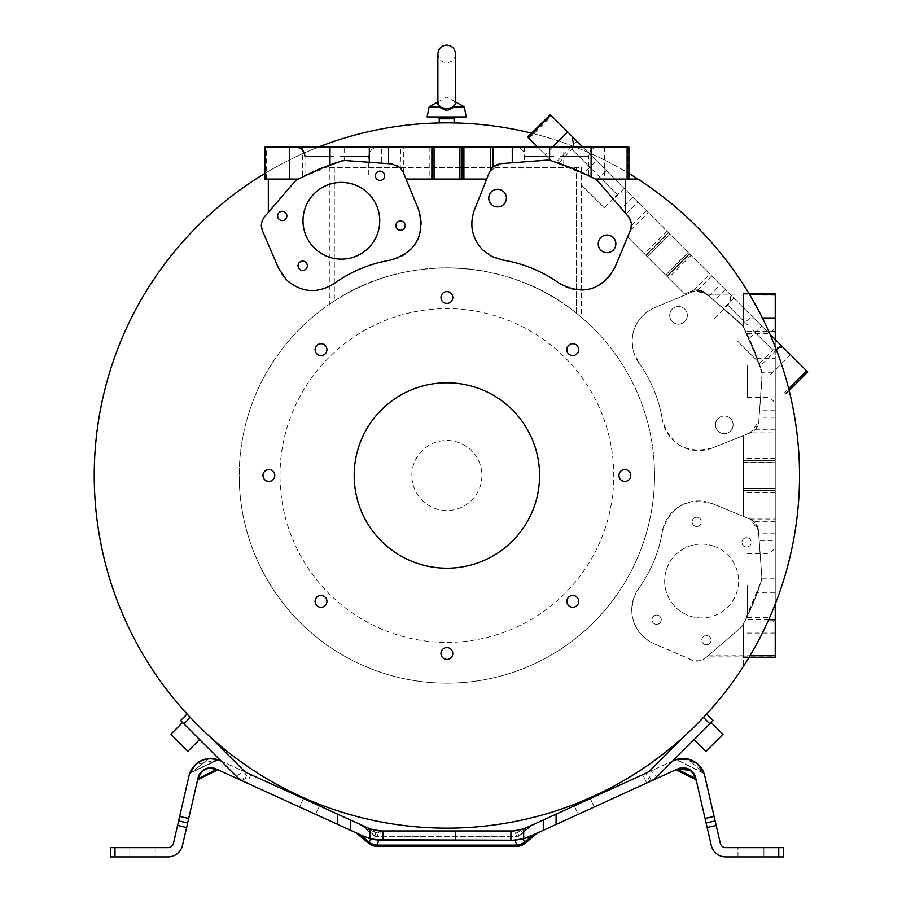 <?xml version="1.0" encoding="UTF-8"?>
<svg xmlns="http://www.w3.org/2000/svg" width="902" height="902" viewBox="0 0 902 902"><rect width="100%" height="100%" fill="white"/><g stroke="black" fill="none" stroke-linecap="round" stroke-linejoin="round"><path stroke-width="0.68" stroke-dasharray="4.51 3.38" d="M637.894 179.058A352.648 352.648 0 0 1 743.316 284.48A352.648 352.648 0 0 0 94.236 475.501A352.648 352.648 0 0 0 743.316 666.51A352.648 352.648 0 0 0 637.894 179.058L595.534 179.058A9.268 9.268 0 0 1 597.733 180.919L628.412 216.435A12.966 12.966 0 0 1 630.566 229.92L627.612 237L630.566 229.92A12.966 12.966 0 0 0 628.412 216.446L597.733 180.919A9.268 9.268 0 0 0 595.534 179.058L628.897 179.058L628.209 179.058L628.209 147.139L628.897 147.139M776.419 349.92L760.115 366.212L742.865 325.983A9.257 9.257 0 0 0 740.745 323.356L705.443 293.015A12.966 12.966 0 0 0 691.845 290.94L684.652 294.041L691.845 290.94A12.966 12.966 0 0 1 705.443 293.015L740.756 323.367A9.257 9.257 0 0 1 742.865 325.983A241.409 241.409 0 0 1 761.468 370.497A9.268 9.268 0 0 1 761.604 370.993L761.604 370.993A241.409 241.409 0 0 1 761.897 371.928L762.111 372.774L775.246 372.774L775.246 657.513M770.004 334.259L725.298 289.553L714.26 300.591L705.443 293.015L697.855 289.903L693.615 290.32A12.966 12.966 0 0 0 691.845 290.94L684.652 294.041L627.612 237L684.652 294.041L627.612 237L630.566 229.92A12.966 12.966 0 0 0 631.569 224.914L630.566 229.92L631.569 224.914A12.966 12.966 0 0 0 628.412 216.435L597.733 180.919A9.268 9.268 0 0 0 595.072 178.799L595.083 178.799A9.268 9.268 0 0 1 595.534 179.058L628.209 179.058M336.874 174.954L368.771 174.954L336.874 174.954M556.884 174.954L588.781 174.954L556.884 174.954M376.833 206.096A38.38 38.38 157.5 0 1 376.844 206.107A38.38 38.38 157.5 0 1 368.523 247.937A38.38 38.38 157.5 0 1 305.925 235.49A38.38 38.38 157.5 0 1 305.913 235.467L305.925 235.49M384.32 173.996L384.331 174.018A4.634 4.634 157.5 0 1 384.331 174.018A4.634 4.634 157.5 0 1 383.327 179.07A4.634 4.634 157.5 0 1 375.773 177.57A4.634 4.634 157.5 0 1 375.762 177.559M404.784 223.831L404.795 223.854A4.634 4.634 157.5 0 1 404.795 223.854A4.634 4.634 157.5 0 1 403.792 228.905A4.634 4.634 157.5 0 1 396.226 227.405A4.634 4.634 157.5 0 1 396.226 227.394L396.215 227.372M286.532 214.18L286.52 214.146A4.634 4.634 157.5 0 1 286.532 214.18A4.634 4.634 157.5 0 1 285.528 219.231A4.634 4.634 157.5 0 1 277.963 217.72A4.634 4.634 157.5 0 1 277.963 217.709L277.951 217.698M306.984 264.015L306.973 263.982A4.634 4.634 157.5 0 1 306.984 264.015A4.634 4.634 157.5 0 1 305.981 269.067A4.634 4.634 157.5 0 1 298.427 267.556A4.634 4.634 157.5 0 1 298.415 267.544L298.427 267.556M556.906 162.507L550.457 160.477A9.257 9.257 0 0 0 547.097 160.128L500.678 163.634L549.611 160.274M505.706 201.462A8.806 8.806 22.5 0 0 491.342 191.867A8.806 8.806 22.5 0 0 489.425 194.719M615.187 247.216A8.806 8.806 22.5 0 0 600.833 237.621A8.806 8.806 22.5 0 0 598.917 240.473M264.872 147.139L381.49 147.139L381.49 163.183L392.066 163.95L400.285 167.716L392.066 163.95L345.252 160.533A9.268 9.268 0 0 0 341.869 160.906L337.258 162.371M493.112 166.802L490.429 170.061A12.966 12.966 0 0 0 489.594 171.775L500.678 163.634A12.966 12.966 0 0 0 489.594 171.775L486.697 179.058L432.205 179.058L432.205 147.139L432.216 179.058L406.035 179.058L405.054 176.668M332.59 147.139L378.039 147.139L332.59 147.139M561.168 147.139L515.73 147.139L561.168 147.139M404.073 174.3L406.035 179.058L431.708 179.058L431.708 147.139L628.209 147.139M629.055 471.318A5.908 5.908 0 0 1 629.055 479.672A5.908 5.908 0 0 1 620.7 479.672A5.908 5.908 0 0 1 620.7 471.318A5.908 5.908 0 0 1 629.055 471.318M572.747 343.73A5.908 5.908 0 0 1 578.656 349.638A5.908 5.908 0 0 1 572.747 355.546A5.908 5.908 0 0 1 566.839 349.638A5.908 5.908 0 0 1 572.747 343.73M442.702 293.33A5.908 5.908 0 0 1 451.056 293.33A5.908 5.908 0 0 1 451.056 301.685A5.908 5.908 0 0 1 442.702 301.685A5.908 5.908 0 0 1 442.702 293.33M315.114 349.638A5.908 5.908 0 0 1 321.022 343.73A5.908 5.908 0 0 1 326.93 349.638A5.908 5.908 0 0 1 321.022 355.546A5.908 5.908 0 0 1 315.114 349.638M264.714 479.672A5.908 5.908 0 0 1 264.714 471.318A5.908 5.908 0 0 1 273.069 471.318A5.908 5.908 0 0 1 273.069 479.672A5.908 5.908 0 0 1 264.714 479.672M321.022 607.271A5.908 5.908 0 0 1 315.114 601.363A5.908 5.908 0 0 1 321.022 595.455A5.908 5.908 0 0 1 326.93 601.363A5.908 5.908 0 0 1 321.022 607.271M451.056 657.671A5.908 5.908 0 0 1 442.702 657.671A5.908 5.908 0 0 1 442.702 649.316A5.908 5.908 0 0 1 451.056 649.316A5.908 5.908 0 0 1 451.056 657.671M578.656 601.363A5.908 5.908 0 0 1 572.747 607.271A5.908 5.908 0 0 1 566.839 601.363A5.908 5.908 0 0 1 572.747 595.455A5.908 5.908 0 0 1 578.656 601.363M575.172 169.339L595.083 178.799A9.268 9.268 0 0 1 595.534 179.058M330.008 164.863L298.19 179.058L341.881 160.906A241.409 241.409 0 0 0 298.19 179.058L264.872 179.058L298.19 179.058A241.409 241.409 0 0 0 297.367 179.509A9.257 9.257 0 0 0 294.74 181.629L264.399 216.931A12.966 12.966 0 0 0 262.324 230.529L278.65 268.401A36.802 36.802 0 0 0 334.011 283.656A133.496 133.496 0 0 1 390.577 260.103A36.802 36.802 0 0 0 418.652 209.805L418.652 209.805M461.553 147.139L461.553 179.058L461.553 147.139L461.553 179.058L431.708 179.058M381.49 147.139L431.708 147.139M474.362 210.098A36.802 36.802 0 0 0 502.718 260.035A133.496 133.496 0 0 1 559.375 283.386A36.802 36.802 0 0 0 614.792 267.68L614.792 267.68M381.332 541.053A92.703 92.703 0 0 0 512.437 541.053A92.703 92.703 0 0 0 512.437 409.948A92.703 92.703 0 0 0 381.332 409.948A92.703 92.703 0 0 0 381.332 541.053M341.869 160.906L345.252 160.533L381.49 163.183M400.646 168.088L403.115 171.955A12.966 12.966 0 0 0 400.285 167.716L400.657 147.139M489.594 171.775L486.697 179.058L461.553 179.058M537.739 147.139L551.359 160.748L527.794 137.183L551.359 160.748L595.083 178.799A241.409 241.409 0 0 0 550.457 160.477L563.75 164.863L595.083 178.799L597.733 180.919L595.083 178.799A241.409 241.409 0 0 0 551.359 160.748A241.409 241.409 0 0 1 595.083 178.799L583.887 173.207L596.425 160.669L582.895 147.139M264.872 173.455A352.648 352.648 0 0 1 318.271 147.139M531.763 133.214A352.648 352.648 0 0 1 628.897 173.455M446.693 122.852L451.327 122.875M243.337 770.15L247.678 773.161L243.833 781.606L236.786 776.712L243.337 770.15L209.219 736.032A352.648 352.648 0 0 1 190.288 717.406L189.24 716.289M713.155 720.529L709.874 723.81L703.47 717.406A352.648 352.648 0 0 1 684.55 736.032A352.648 352.648 0 0 0 703.47 717.406L705.454 715.297M684.55 736.032L650.421 770.15L656.972 776.712L709.874 723.81M547.108 160.128L500.678 163.634M486.697 179.058L406.035 179.058L403.115 171.955M298.19 179.058L264.636 179.058L264.636 173.59M400.285 167.716A12.966 12.966 0 0 0 392.066 163.95L345.252 160.533M438.248 102.636L439.218 101.171L446.693 97.01L455.499 101.903L455.499 104.113L454.168 101.171L455.499 104.113L452.263 107.383L446.693 108.894L441.134 107.383L437.887 104.113L439.218 101.171L437.887 101.903M581.621 185.192L604.171 207.742L581.621 185.192M737.182 340.764L759.732 363.314L737.182 340.764M604.306 168.561L572.172 136.427L604.306 168.561M753.824 318.068L785.958 350.202L753.824 318.068M550.367 114.61L807.764 372.019M714.26 300.591L742.865 325.983L749.167 338.487L761.615 371.004M737.971 856.9L737.971 847.632L763.926 847.632L737.971 847.632L763.926 847.632L737.971 847.632L737.971 856.9L763.926 856.9L763.926 847.632L763.926 856.9L737.971 856.9M438.079 840.213L438.079 830.945L455.69 830.945L438.079 830.945L455.69 830.945L438.079 830.945L455.69 830.945L438.079 830.945L455.69 830.945L438.079 830.945L438.079 840.213L455.69 840.213L455.69 830.945L455.69 840.213L455.69 830.945L455.69 840.213L438.079 840.213L438.079 830.945L438.079 840.213L455.69 840.213L438.079 840.213L455.69 840.213L438.079 840.213L455.69 840.213L438.079 840.213L438.079 830.945L438.079 840.213M155.787 847.632L155.787 856.9L129.832 856.9L155.787 856.9L129.832 856.9L155.787 856.9L155.787 847.632L129.832 847.632L129.832 856.9L129.832 847.632L155.787 847.632M747.431 365.49L747.431 397.387L747.431 365.49M747.431 585.499L747.431 617.396L747.431 585.499M466.255 116.944L427.131 116.944M454.867 106.752L464.214 106.752M656.622 624.319A4.634 4.634 112.5 0 1 652.067 618.783A4.634 4.634 112.5 0 1 656.622 615.051A4.634 4.634 -67.5 0 0 654.818 623.958A4.634 4.634 -67.5 0 0 661.143 620.576A4.634 4.634 -67.5 0 0 656.588 615.04A4.634 4.634 112.5 0 1 661.166 620.587A4.634 4.634 112.5 0 1 656.622 624.319M706.458 644.783A4.634 4.634 112.5 0 1 701.903 639.236A4.634 4.634 112.5 0 1 706.458 635.515A4.634 4.634 -67.5 0 0 704.654 644.423A4.634 4.634 -67.5 0 0 710.968 641.04A4.634 4.634 -67.5 0 0 706.424 635.504A4.634 4.634 112.5 0 1 711.001 641.051A4.634 4.634 112.5 0 1 706.458 644.783M746.608 546.973A4.634 4.634 112.5 0 1 742.064 541.437A4.634 4.634 112.5 0 1 748.389 538.054A4.634 4.634 112.5 0 1 746.608 546.973M746.585 537.693A4.634 4.634 -67.5 0 0 744.815 546.612A4.634 4.634 -67.5 0 0 751.129 543.23A4.634 4.634 -67.5 0 0 746.585 537.693M696.772 526.509A4.634 4.634 112.5 0 1 692.229 520.973A4.634 4.634 112.5 0 1 698.554 517.601A4.634 4.634 112.5 0 1 696.772 526.509M696.75 517.229A4.634 4.634 -67.5 0 0 694.98 526.148A4.634 4.634 -67.5 0 0 701.294 522.777A4.634 4.634 -67.5 0 0 696.75 517.229M701.609 617.949A36.937 36.937 112.5 0 1 665.383 573.807A36.937 36.937 112.5 0 1 701.609 544.075A36.937 36.937 -67.5 0 0 687.448 615.13A36.937 36.937 -67.5 0 0 737.825 588.205A36.937 36.937 -67.5 0 0 715.726 546.871A36.937 36.937 112.5 0 1 701.609 617.949M724.283 416.002A8.806 8.806 67.5 0 1 727.655 432.949A8.806 8.806 67.5 0 1 724.283 433.625A8.806 8.806 -112.5 0 0 732.931 423.094A8.806 8.806 -112.5 0 0 720.923 416.668A8.806 8.806 67.5 0 1 724.283 416.002M678.529 306.522A8.806 8.806 67.5 0 1 681.901 323.457A8.806 8.806 67.5 0 1 678.529 324.134A8.806 8.806 -112.5 0 0 687.177 313.603A8.806 8.806 -112.5 0 0 675.17 307.187A8.806 8.806 67.5 0 1 678.529 306.522M775.246 370.384L775.246 324.337L775.246 370.384M775.246 590.393L775.246 544.346L775.246 590.393M329.32 304.324L334.292 301.009L334.292 167.716L576.491 167.716L334.292 167.716L334.315 300.997C406.396 252.864 509.269 257.814 576.513 313.276L581.486 317.369L581.486 167.716L576.513 167.716L576.513 313.276C509.596 258.073 406.791 252.65 334.315 300.997L329.32 304.324L329.32 167.716L334.292 167.716L329.32 167.716M280.015 475.501A166.87 166.87 0 0 1 446.885 308.631A166.87 166.87 0 0 1 613.755 475.501A166.87 166.87 0 0 1 446.885 642.371A166.87 166.87 0 0 1 280.015 475.501M654.536 475.501A207.663 207.663 0 0 0 446.885 267.838A207.663 207.663 0 0 0 239.222 475.501A207.663 207.663 0 0 1 446.885 267.838A207.663 207.663 0 0 1 654.536 475.501A207.663 207.663 0 0 1 446.885 683.152A207.663 207.663 0 0 1 239.222 475.501A207.663 207.663 0 0 0 446.885 683.152A207.663 207.663 0 0 0 654.536 475.501M594.181 807.008L590.336 798.574L574.303 805.869L590.336 798.574L574.303 805.869L590.336 798.574L594.181 807.008L578.148 814.314L574.303 805.869L578.148 814.314L594.181 807.008M702.669 731.026L711.182 722.502L702.669 731.026M711.182 722.502L722.987 734.296L705.939 751.343M303.422 798.574L299.577 807.008L315.61 814.314L299.577 807.008L315.61 814.314L299.577 807.008L303.422 798.574L319.455 805.869L315.61 814.314L319.455 805.869L303.422 798.574M187.819 751.343L170.771 734.296L179.295 742.82L170.771 734.296L182.576 722.502L191.1 731.026L182.576 722.502M757.511 592.377L743.316 624.184L743.316 666.51L743.316 624.184L761.468 580.505A241.409 241.409 0 0 1 743.316 624.184L743.316 657.513L743.316 624.184A241.409 241.409 0 0 1 742.876 625.018L753.283 603.224L761.468 580.505L757.511 592.377L775.246 592.366M775.246 410.106L759.619 410.106L758.751 421.708L755.572 429.273L752.291 431.968A12.966 12.966 0 0 1 750.599 432.78L712.276 448.012L750.599 432.78L743.316 435.677L743.316 516.35L750.419 519.259L712.569 503.722C686.907 497.137 670.141 506.507 662.271 531.797C658.787 552.475 650.94 571.327 638.729 588.375L633.531 598.601L631.75 609.932C632.471 625.605 639.879 636.868 653.984 643.735A36.802 36.802 0 0 1 638.729 588.375A133.496 133.496 0 0 0 662.271 531.797A36.802 36.802 0 0 1 712.569 503.722L743.316 516.35L743.316 435.677L754.14 430.671L757.353 426.657L758.751 421.708A12.966 12.966 0 0 1 750.599 432.78L758.751 421.708L762.28 374.567L755.143 352.355L743.575 327.302L759.879 365.468L761.897 371.928A9.257 9.257 0 0 1 762.258 375.288L761.897 371.928L757.511 358.635L775.246 358.635L775.246 339.49M775.246 293.488L775.246 372.774M638.988 363.01A36.802 36.802 0 0 1 632.088 341.542L633.858 352.817L638.988 363.01C651.143 380.092 658.934 398.977 662.339 419.655A133.496 133.496 0 0 0 638.988 363.01M581.486 317.369L576.491 313.253L576.491 167.716L581.486 167.716M656.972 776.712L649.925 781.606L646.08 773.161L650.421 770.15M236.786 776.712L180.603 720.529L187.131 714.012M775.246 295.247L707.033 294.92L743.316 295.236L743.316 293.488L743.316 326.851L743.316 295.247L743.316 326.851L757.511 358.635M743.316 294.92L743.316 326.828A241.409 241.409 0 0 0 742.865 325.983L742.414 325.239L751.704 315.948M707.033 294.92L705.984 294.007A12.966 12.966 0 0 0 692.454 291.808L654.705 307.593L694.405 291.177L700.504 291.177L705.984 294.007M632.088 341.542A36.802 36.802 0 0 1 654.705 307.593L654.705 307.593C640.375 314.392 632.843 325.701 632.088 341.542M712.276 448.012A36.802 36.802 0 0 1 662.339 419.655C670.039 444.855 686.681 454.315 712.276 448.012M691.857 660.061L653.984 643.735L693.807 660.726L699.963 660.771L705.443 657.986A12.966 12.966 0 0 1 691.857 660.061M707.664 656.081L740.756 627.634L742.876 625.007A9.257 9.257 0 0 1 740.756 627.634L705.443 657.986L707.664 656.081L743.316 656.081M743.316 294.165L749.337 294.165M748.931 293.488L743.316 293.488M743.575 327.302L741.455 324.652A9.268 9.268 0 0 1 743.316 326.851M707.405 295.236L705.939 293.962M743.316 656.836L775.246 656.836M748.931 657.513L743.316 657.513M708.036 655.765L749.99 655.743M775.246 604.114L775.246 358.635M743.316 435.677L743.316 516.35L743.316 435.677M743.316 460.821L775.246 460.821M750.419 519.259L743.316 516.35L750.419 519.259A12.966 12.966 0 0 1 758.424 530.32L754.298 521.739L750.419 519.259L758.424 530.32L761.852 577.133A9.268 9.268 0 0 1 761.468 580.505L761.852 577.133L761.468 580.505L761.852 577.133L758.311 529.294L756 523.656L750.419 519.259M775.246 521.728L754.298 521.739M759.202 540.884L761.852 577.133L758.424 530.32L759.202 540.884L775.246 540.884M191.1 731.026L199.613 739.539L191.1 731.026M243.833 781.606L247.058 783.071L250.903 774.638L246.269 772.518L242.446 780.906M217.111 770.173L218.69 770.139L216.097 768.966L217.269 769.496L215.758 769.677L214.586 769.147C206.784 767.14 201.631 769.677 199.139 776.757C202.285 769.361 207.437 766.813 214.586 769.147A1.849 1.59 -65.5 0 1 216.097 768.966L217.269 769.496L214.586 769.147L215.758 769.677L198.846 778.009L215.758 769.677L198.846 778.009L199.139 776.757C202.285 769.361 207.437 766.813 214.586 769.147A1.849 1.59 -65.5 0 1 216.097 768.966L350.483 830.201L350.483 820.019L372.887 829.874L368.963 828.442L370.327 829.017L368.963 828.442L370.045 828.904L370.045 838.713L350.483 830.201M378.795 840.179L370.632 839.04L360.597 834.948C354.858 832.196 354.858 832.196 360.597 834.948L365.276 837.079L361.375 835.173M221.148 761.074L246.269 772.518M247.678 773.161L250.903 774.638M361.431 825.003L360.642 824.642M364.295 826.311C358.331 823.594 358.331 823.594 364.295 826.311L365.998 828.51A10.193 5.062 114.5 0 0 364.295 826.311M200.075 773.341L201.417 771.717L198.068 777.851L182.475 845.399A14.838 14.838 0 0 1 168.02 856.9L110.36 856.9L110.36 847.632L168.02 847.632A5.559 5.559 0 0 0 173.443 843.314L189.037 775.765A22.246 22.246 0 0 1 219.941 760.521L350.483 820.019M651.323 780.906L647.489 772.518L642.855 774.638L646.7 783.071L649.925 781.606L646.7 783.071L642.855 774.638M647.489 772.518L672.61 761.074M783.398 847.632L725.738 847.632A5.559 5.559 0 0 1 720.315 843.314L704.721 775.765A22.246 22.246 0 0 0 673.817 760.521L543.275 820.019L543.275 830.201L526.599 837.732M513.317 840.213L523.712 838.713L523.712 828.904L513.261 830.945L520.882 829.885L543.275 820.019M543.275 830.201L677.605 768.989M692.95 772.383L691.033 770.545L692.95 772.383L695.668 777.761L695.972 779.102L694.912 778.009L695.307 779.373L694.63 776.757C692.127 769.677 686.974 767.14 679.172 769.147L678 769.677L679.172 769.147A1.849 1.59 65.5 0 0 677.661 768.966L679.882 768.188L677.661 768.966A1.849 1.59 65.5 0 1 679.172 769.147C686.974 767.14 692.127 769.677 694.63 776.757C691.473 769.361 686.321 766.813 679.172 769.147L678 769.677L676.489 769.496L678 769.677L676.489 769.496L677.661 768.966A12.978 12.978 0 0 1 695.69 777.851L711.283 845.399A14.838 14.838 0 0 0 725.738 856.9L783.398 856.9M743.316 490.169L775.246 490.158M678.529 324.134A8.806 8.806 67.5 0 1 675.158 307.187A8.806 8.806 -112.5 0 0 678.541 324.134M724.283 433.625A8.806 8.806 67.5 0 1 720.912 416.679A8.806 8.806 -112.5 0 0 724.295 433.614M701.609 544.075A36.937 36.937 112.5 0 1 715.748 546.883A36.937 36.937 -67.5 0 0 701.587 544.064M200.887 772.304L202.736 770.533L198.068 777.851A12.978 12.978 0 0 1 216.097 768.966L213.819 768.166L216.097 768.966A1.849 1.59 -65.5 0 0 214.586 769.147M214.856 768.47L213.763 768.154M202.781 770.5L203.875 769.744M206.107 768.639L203.953 769.688M210.369 767.794L209.715 767.827M202.871 770.432L210.2 767.805L202.871 770.432L199.432 774.356M218.385 770.004L215.758 769.677M200.898 772.281L198.068 777.851A1.849 1.59 13 0 1 199.139 776.757L197.786 779.102A1.849 1.59 -167 0 1 198.846 778.009L197.786 779.102M360.45 834.745L370.339 838.792L374.905 839.785M517.59 839.965L380.497 840.213L513.261 840.213L380.497 840.213L370.045 838.713M194.246 765.821L189.657 773.589C195.159 761.029 204.551 756.395 217.833 759.687L190.672 772.676L216.503 759.946C210.053 754.929 190.796 764.344 190.672 772.676L190.672 772.676C190.469 764.501 210.132 754.974 216.503 759.946L216.503 759.946C210.053 754.929 190.796 764.344 190.672 772.676C190.469 764.501 210.132 754.974 216.503 759.946L195.227 764.806M189.465 774.209L208.926 758.593L189.499 774.085M380.497 830.945L513.261 830.945L513.261 831.903L515.008 831.858L514.546 830.911L513.261 830.945L513.261 831.903L380.497 831.903L378.75 831.858L380.497 831.903L380.497 830.945L370.045 828.904M370.677 830.641L368.963 828.442L370.677 830.641L376.033 832.614L372.887 829.885L376.033 832.614L365.998 828.51C360.901 824.834 360.901 824.834 365.998 828.51C360.901 824.834 360.901 824.834 365.998 828.51L370.677 830.641M687.38 758.954L680.322 758.695L675.925 759.687C689.229 756.485 698.622 761.119 704.101 773.589L677.267 759.946L703.086 772.676C703.143 764.49 683.693 754.906 677.267 759.946L677.267 759.946C683.716 754.918 703.165 764.513 703.086 772.676L703.086 772.676C703.143 764.49 683.693 754.906 677.267 759.946C683.716 754.918 703.165 764.513 703.086 772.676L687.899 759.056M683.017 758.526L684.911 758.605M686.163 758.74L690.436 759.788M691.293 760.115L697.257 763.656M682.239 758.537L697.302 763.69L701.147 767.839L699.264 765.539M523.712 838.713L533.319 834.745M523.712 828.904L514.546 830.911L520.882 829.874L517.725 832.614L523.081 830.641L524.795 828.442L523.431 829.017L524.795 828.442L523.081 830.641L517.725 832.614L520.882 829.885M527.76 828.51A10.193 5.062 -114.5 0 1 529.474 826.311A10.193 5.062 -114.5 0 0 527.76 828.51C532.428 825.15 532.428 825.15 527.76 828.51C532.428 825.15 532.428 825.15 527.76 828.51L523.081 830.641L527.76 828.51L518.932 835.917L517.725 832.614L518.932 835.917L527.76 828.51M533.274 834.767L533.161 834.948C538.911 832.196 538.911 832.196 533.161 834.948L528.482 837.079M680.672 768.008L684.043 767.827L690.887 770.432L694.326 774.356L695.69 777.851A1.849 1.59 -13 0 0 694.63 776.757A1.849 1.59 -13 0 1 695.69 777.851L695.679 777.828M683.603 767.805L686.377 768.233L683.603 767.805M677.752 768.921L679.939 768.166M775.246 429.273L755.572 429.273M759.619 410.106L762.111 372.774M429.172 106.752L441.134 107.383M446.693 108.894L446.693 110.799L438.462 106.752M525.111 843.28L524.333 842.344A12.978 11.625 -20 0 1 516.778 845.106L376.991 845.106A12.978 11.625 20 0 1 369.425 842.344L370.632 839.04L369.741 838.623M360.597 834.948L369.425 842.344L368.647 843.28M379.223 830.911L378.75 831.858L376.033 832.614L378.75 831.858L376.991 836.695L516.778 836.695L515.008 831.858L516.778 836.695L376.991 836.695A3.709 3.326 -160 0 1 374.826 835.917A3.709 3.326 -160 0 0 376.991 836.695L379.223 830.911L372.887 829.885M380.497 831.903L515.008 831.858L517.725 832.614L515.008 831.858L514.546 830.911M695.972 779.102L695.69 777.851A1.849 1.59 -13 0 0 694.63 776.757L694.912 778.009A1.849 1.59 167 0 1 695.972 779.102L678 769.677M533.161 834.948L524.333 842.344L523.126 839.04L513.261 840.303L380.497 840.303M411.853 475.501A35.031 35.031 0 0 1 446.885 440.469A35.031 35.031 0 0 1 481.916 475.501A35.031 35.031 0 0 1 446.885 510.532A35.031 35.031 0 0 1 411.853 475.501M455.69 840.213L455.69 830.945L455.69 840.213M516.778 836.695A3.709 3.326 160 0 0 518.932 835.917A3.709 3.326 160 0 1 516.778 836.695L516.778 836.695M527.625 137.014L531.492 133.146M646.114 255.514L668.698 232.941M725.298 289.553L596.425 160.669M628.412 216.435L597.733 180.919L628.412 216.435L631.569 224.914L628.412 216.446M784.717 394.106L807.29 371.534M789.16 390.622L785.191 394.591M760.115 366.212L761.468 370.497M583.887 173.207L551.359 160.748L527.794 137.183M689.669 253.913L667.097 276.486L684.652 294.041L691.845 290.94L705.443 293.015L742.414 325.239M630.566 229.92L627.612 237L645.764 255.165L668.337 232.581M667.097 276.486L645.764 255.165M689.444 253.688L666.871 276.26L689.444 253.688M646.373 210.628L631.558 225.432M340.201 156.407L368.771 156.407L340.201 156.407M333.56 156.407L304.989 156.407L333.56 156.407M553.569 156.407L524.998 156.407L553.569 156.407M560.198 156.407L588.781 156.407L560.198 156.407M604.441 147.139L604.441 179.058M266.631 179.058L266.631 147.139M302.666 147.139L302.666 176.724M344.158 160.511L344.158 147.139M403.352 172.53L403.352 147.139M461.88 147.139L461.88 179.058M459.704 147.139L459.704 179.058M433.862 179.058L433.862 147.139M432.013 147.139L432.013 179.058M429.859 147.139L429.859 179.058M505.165 163.296L505.154 147.139M524.457 147.139L524.457 161.83M563.75 164.863L563.75 147.139M597.079 174.424L617.272 194.629L597.079 174.424M752.64 329.997L772.845 350.202L752.64 329.997M594.722 172.079L572.172 149.529L594.722 172.079M747.95 325.306L727.745 305.101L747.95 325.306M596.966 180.129L606.426 170.67M749.167 338.487L761.705 325.949M765.967 369.29L765.967 397.387L765.967 369.29M765.967 589.299L765.967 617.396L765.967 589.299M765.967 365.49L765.967 333.605L765.967 365.49M765.967 585.499L765.967 553.614L765.967 585.499M439.274 118.805L454.112 118.805M183.884 723.81L190.288 717.406M762.37 317.944L743.316 317.944M775.246 331.282L745.65 331.282M775.246 633.057L743.316 633.057M768.696 619.719L745.65 619.719M775.246 397.917L760.544 397.917M775.246 460.505L743.316 460.505M775.246 417.22L759.089 417.22M749.844 519.033L775.246 519.033M775.246 492.526L743.316 492.526M743.316 490.665L775.246 490.665M775.246 490.372L743.316 490.372M743.316 488.512L775.246 488.512M775.246 462.681L743.316 462.681M761.863 578.227L775.246 578.227M775.246 553.073L760.093 553.073M337.686 814.179L337.686 824.372M114.994 856.9L114.994 847.632M556.083 824.372L556.083 814.179M778.764 847.632L778.764 856.9M752.291 431.968L775.246 431.968M775.246 458.475L743.316 458.475M743.316 460.324L775.246 460.324M775.246 460.629L743.316 460.629M743.316 462.478L775.246 462.478M775.246 488.32L743.316 488.32M775.246 490.496L743.316 490.496M775.246 533.77L758.683 533.781M199.139 776.757A1.849 1.59 13 0 0 198.068 777.851A1.849 1.59 13 0 1 199.139 776.757L198.846 778.009M382.843 840.213L382.843 830.945M374.826 835.917L376.033 832.614L374.826 835.917L365.998 828.51L374.826 835.917M510.915 830.945L510.915 840.213M516.778 846.324L514.974 840.179M694.912 778.009L694.63 776.757M378.75 840.258L376.991 846.324M693.615 290.32L709.851 274.095M691.101 255.345L668.529 277.917M667.221 276.61L689.793 254.037M689.579 253.823L667.006 276.395M665.699 275.087L688.271 252.515M670.006 234.249L647.422 256.822M668.461 232.705L645.888 255.277M626.146 213.808L637.861 202.104M711.757 276.001L697.855 289.903M790.479 354.723L767.906 377.295M783.951 393.34L788.664 388.627M552.419 147.139L545.079 154.479M529.034 138.434L551.618 115.862M577.088 141.332L556.162 162.259M624.207 188.462L613.495 199.173M733.924 298.167L723.528 308.563M632.832 197.076L621.489 208.418M630.329 230.484L648.29 212.534M667.029 231.273L644.456 253.845M668.551 232.795L645.979 255.367M647.286 256.687L669.859 234.103M688.136 252.38L665.563 274.952M708.848 295.946L720.27 284.525M368.771 174.954L368.771 156.407C369.313 150.781 372.413 147.691 378.039 147.139M304.989 174.954L304.989 156.407M524.998 174.954L524.998 156.407C524.445 150.781 521.356 147.691 515.73 147.139M588.781 174.954L588.781 156.407C589.322 150.781 592.411 147.691 598.049 147.139M455.499 53.906C454.98 59.261 452.049 62.193 446.693 62.712C441.349 62.193 438.406 59.261 437.887 53.906L437.887 104.113M604.171 207.742L617.272 194.629C621.647 191.044 626.022 191.044 630.385 194.629M759.732 363.314L772.845 350.202C777.22 346.605 781.583 346.605 785.958 350.202M714.632 318.214L727.745 305.101C731.342 300.727 731.342 296.363 727.745 291.989M747.431 397.387L765.967 397.387C771.605 397.94 774.694 401.029 775.246 406.655M747.431 617.396L765.967 617.396C771.605 617.938 774.694 621.027 775.246 626.664M218.825 770.207L217.269 769.496M359.864 824.293L374.601 836.177A3.709 3.709 0 0 0 376.991 837.045L516.778 837.045A3.709 3.709 0 0 0 519.157 836.177L531.582 825.747L536.228 823.549M363.619 826.006L361.15 824.879M359.853 824.281L357.53 823.549M530.139 826.006L532.608 824.879M532.687 824.845L533.68 824.394M533.905 824.293L529.474 826.311M747.431 553.614L765.967 553.614C771.605 553.061 774.694 549.972 775.246 544.346M747.431 333.605L765.967 333.605C771.605 333.052 774.694 329.963 775.246 324.337M213.086 768.008L211.079 767.794M209.546 767.85L207.753 768.132M206.998 768.335L206.197 768.605M199.038 775.1L198.372 776.78M198.068 777.851L198.248 777.174L198.068 777.851C202.364 768.278 204.653 769.53 207.697 768.143C208.294 767.433 211.091 767.703 216.097 768.966L213.154 768.019M217.066 770.195L198.417 779.384M365.118 836.876L367.159 837.732M205.881 759.056L203.446 759.743L205.881 759.056M202.499 760.093L199.41 761.615L202.499 760.093M198.654 762.077L196.501 763.656L198.654 762.077M217.461 759.563L214.022 758.774M205.836 759.067L202.691 760.025M202.443 760.115L199.353 761.649M198.598 762.111L194.945 765.076M193.919 766.181L192.724 767.692M191.754 769.135L191.359 769.812M190.232 772.089L189.927 772.856M218.34 759.867L190.469 772.969L217.833 759.687C206.896 755.526 192.972 762.461 189.668 773.578M212.68 758.605L208.926 758.593M704.101 773.578L698.881 765.144M702.218 769.485L701.846 768.876L702.218 769.485M698.565 764.828L695.16 762.111L698.565 764.828M690.131 759.687L687.922 759.067L690.131 759.687M680.954 758.616L679.634 758.785M677.503 759.225L676.049 759.653M704.259 774.085L703.312 772.98L704.259 774.085M675.429 759.867L676.883 759.946L675.429 759.867M684.02 758.548L675.981 759.676M523.419 838.792L524.006 838.623M684.212 767.85L686.016 768.132L684.212 767.85M686.76 768.335L687.572 768.605L686.76 768.335M695.307 779.373L676.692 770.195M683.389 767.794L684.043 767.827M690.887 770.432L693.683 773.352M695.532 777.253L695.69 777.851M703.289 772.969L676.895 759.958L703.289 772.969M689.432 253.676L666.86 276.249M559.071 162.642L573.909 147.139"/><path stroke-width="1.35" d="M503.801 204.314A8.806 8.806 -157.5 0 1 489.436 194.719A8.806 8.806 -157.5 0 1 502.459 190.762A8.806 8.806 -157.5 0 1 503.801 204.314M598.917 240.462L598.917 240.473A8.806 8.806 22.5 0 0 613.281 250.068A8.806 8.806 -157.5 0 1 598.917 240.462A8.806 8.806 -157.5 0 1 611.951 236.516A8.806 8.806 -157.5 0 1 613.281 250.068A8.806 8.806 22.5 0 0 615.187 247.216L615.198 247.204M305.913 235.456A38.38 38.38 -22.5 0 0 368.501 247.903A38.38 38.38 -22.5 0 0 376.822 206.073A38.38 38.38 -22.5 0 0 314.234 193.626A38.38 38.38 -22.5 0 0 305.913 235.456A38.38 38.38 157.5 0 1 314.246 193.659A38.38 38.38 157.5 0 1 376.833 206.096M375.762 177.559A4.634 4.634 157.5 0 1 376.777 172.519A4.634 4.634 157.5 0 1 384.331 174.007M396.226 227.394A4.634 4.634 157.5 0 1 397.23 222.354A4.634 4.634 157.5 0 1 404.784 223.843M277.963 217.709A4.634 4.634 157.5 0 1 278.966 212.669A4.634 4.634 157.5 0 1 286.52 214.169A4.634 4.634 -22.5 0 0 278.955 212.646A4.634 4.634 -22.5 0 0 277.951 217.698A4.634 4.634 -22.5 0 0 285.517 219.197A4.634 4.634 -22.5 0 0 286.52 214.146M298.415 267.544A4.634 4.634 157.5 0 1 299.43 262.505A4.634 4.634 157.5 0 1 306.984 264.004A4.634 4.634 -22.5 0 0 299.419 262.482A4.634 4.634 -22.5 0 0 298.415 267.533A4.634 4.634 -22.5 0 0 305.97 269.033A4.634 4.634 -22.5 0 0 306.973 263.982M550.457 160.477L573.221 168.527L595.072 178.799L597.733 180.919L629.63 218.092L631.411 222.873L630.926 228.961L614.792 267.68C601.296 290.478 582.827 295.709 559.375 283.386C542.294 271.231 523.408 263.452 502.718 260.035L491.815 256.472L482.536 249.719C471.971 238.139 469.243 224.925 474.362 210.098L489.594 171.775L493.157 166.757L499.64 163.747L547.097 160.128L550.457 160.477L549.611 160.274L549.611 147.139L264.872 147.139L264.872 179.058M489.425 194.719L489.436 194.719A8.806 8.806 22.5 0 0 503.79 204.326A8.806 8.806 22.5 0 0 505.706 201.462L505.706 201.45M547.108 160.128L549.611 160.274M345.252 160.533L341.881 160.906L345.252 160.533L392.066 163.95L400.285 167.716L403.115 171.955L400.285 167.716M376.765 172.485A4.634 4.634 -22.5 0 0 375.762 177.547A4.634 4.634 -22.5 0 0 383.316 179.047A4.634 4.634 -22.5 0 0 384.32 173.996A4.634 4.634 -22.5 0 0 376.765 172.485M397.218 222.32A4.634 4.634 -22.5 0 0 396.215 227.372A4.634 4.634 -22.5 0 0 403.78 228.882A4.634 4.634 -22.5 0 0 404.784 223.831A4.634 4.634 -22.5 0 0 397.218 222.32M500.678 163.634L493.112 166.802L493.112 147.139M490.429 170.061L490.417 147.139M405.054 176.668L404.073 174.3M432.205 179.058L432.205 147.139M489.594 171.775L474.362 210.098M512.437 409.948A92.703 92.703 0 0 1 512.437 541.053A92.703 92.703 0 0 1 381.332 541.053A92.703 92.703 0 0 1 381.332 409.948A92.703 92.703 0 0 1 512.437 409.948M575.172 169.339L556.906 162.507M628.897 179.058L628.897 147.139L549.611 147.139M337.258 162.371L330.008 164.863L330.019 147.139M403.115 171.955L418.652 209.805C425.237 235.478 415.878 252.244 390.577 260.103C369.91 263.587 351.047 271.434 334.011 283.656C317.222 293.951 301.358 292.676 286.419 279.857L278.65 268.401L262.324 230.529L261.264 225.489L262.234 220.449L264.399 216.931L294.74 181.629L297.367 179.509L319.15 169.091L341.869 160.906M418.652 209.805L406.035 179.058L486.697 179.058M614.792 267.68L630.566 229.92M625.436 212.985L625.436 179.058L595.534 179.058M620.7 479.672A5.908 5.908 0 0 0 629.055 479.672A5.908 5.908 0 0 0 629.055 471.318A5.908 5.908 0 0 0 620.7 471.318A5.908 5.908 0 0 0 620.7 479.672M572.747 355.546A5.908 5.908 0 0 0 578.656 349.638A5.908 5.908 0 0 0 572.747 343.73A5.908 5.908 0 0 0 566.839 349.638A5.908 5.908 0 0 0 572.747 355.546M451.056 301.685A5.908 5.908 0 0 0 451.056 293.33A5.908 5.908 0 0 0 442.702 293.33A5.908 5.908 0 0 0 442.702 301.685A5.908 5.908 0 0 0 451.056 301.685M326.93 349.638A5.908 5.908 0 0 0 321.022 343.73A5.908 5.908 0 0 0 315.114 349.638A5.908 5.908 0 0 0 321.022 355.546A5.908 5.908 0 0 0 326.93 349.638M273.069 471.318A5.908 5.908 0 0 0 264.714 471.318A5.908 5.908 0 0 0 264.714 479.672A5.908 5.908 0 0 0 273.069 479.672A5.908 5.908 0 0 0 273.069 471.318M321.022 595.455A5.908 5.908 0 0 0 315.114 601.363A5.908 5.908 0 0 0 321.022 607.271A5.908 5.908 0 0 0 326.93 601.363A5.908 5.908 0 0 0 321.022 595.455M442.702 649.316A5.908 5.908 0 0 0 442.702 657.671A5.908 5.908 0 0 0 451.056 657.671A5.908 5.908 0 0 0 451.056 649.316A5.908 5.908 0 0 0 442.702 649.316M566.839 601.363A5.908 5.908 0 0 0 572.747 607.271A5.908 5.908 0 0 0 578.656 601.363A5.908 5.908 0 0 0 572.747 595.455A5.908 5.908 0 0 0 566.839 601.363M625.3 212.838L625.3 179.058M265.549 179.058L265.549 147.139M268.458 212.207L268.334 179.058L268.334 212.353M298.19 179.058L268.458 179.058M268.334 179.058L264.636 179.058L264.636 173.59A352.648 352.648 0 0 0 456.108 828.025A352.648 352.648 0 0 0 637.894 179.058L625.436 179.058M318.271 147.139A352.648 352.648 0 0 1 531.492 133.146A352.648 352.648 0 0 1 531.763 133.214M628.897 173.455A352.648 352.648 0 0 1 637.894 179.058M451.327 122.875L454.112 122.92M446.693 122.852C456.265 122.931 456.265 122.931 446.693 122.852C437.132 122.943 437.132 122.943 446.693 122.852C437.132 122.943 437.132 122.943 446.693 122.852M189.24 716.289L190.288 717.406A352.648 352.648 0 0 0 209.219 736.032L243.337 770.15A14.838 14.838 0 0 0 247.678 773.161L337.686 814.179L337.686 824.372L243.833 781.606A24.106 24.106 0 0 1 236.786 776.712L183.884 723.81L190.288 717.406M705.454 715.297L703.47 717.406L709.874 723.81L713.155 720.529L706.638 714.012L713.155 720.529M537.739 147.139L527.625 137.014L531.492 133.146M437.887 101.903L429.172 106.752L441.134 107.383L437.887 104.113L438.248 102.636M441.134 107.383L446.693 108.894L452.263 107.383L455.499 104.113L455.499 53.906C454.98 48.561 452.049 45.619 446.693 45.1C441.349 45.619 438.406 48.561 437.887 53.906L437.887 104.113M438.462 106.752L446.693 110.799L454.924 106.752L446.693 110.799L446.693 108.894M429.172 106.752L427.131 116.944L466.255 116.944L464.214 106.752L452.263 107.383L454.924 106.752M705.939 751.343L694.145 739.539L705.939 751.343L722.987 734.296L711.182 722.502M182.576 722.502L170.771 734.296L187.819 751.343L199.613 739.539L187.819 751.343M642.855 774.638L646.08 773.161A14.838 14.838 0 0 0 650.421 770.15L684.55 736.032M183.884 723.81L180.603 720.529L187.131 714.012M646.08 773.161L523.712 828.904L523.712 838.713L533.274 834.767M523.712 838.713L513.261 840.213L523.126 839.04L528.482 837.079L651.323 780.906M709.874 723.81L656.972 776.712A24.106 24.106 0 0 1 649.925 781.606M775.246 339.49L775.246 293.488L748.931 293.488M749.337 294.165L775.246 294.165M749.99 655.743L775.246 655.743L775.246 657.513L748.931 657.513M775.246 655.743L775.246 604.114M337.686 824.372L360.597 834.948C354.858 832.196 354.858 832.196 360.597 834.948L370.045 838.713L380.497 840.213L370.339 838.792L365.118 836.876L369.741 838.623M242.446 780.906L247.058 783.071M242.424 780.952L216.097 768.966A12.978 12.978 0 0 0 198.068 777.851L187.65 822.985L178.619 820.899L177.581 825.42L186.613 827.506L187.65 822.985L178.619 820.899L179.667 816.389L188.698 818.475M217.111 770.173L218.69 770.139L216.097 768.966A1.849 1.59 -65.5 0 0 214.586 769.147C206.784 767.14 201.631 769.677 199.139 776.757A1.849 1.59 13 0 0 198.068 777.851L200.075 773.341M523.712 828.904L513.261 830.945L380.497 830.945L513.261 830.945L380.497 830.945L370.045 828.904L337.686 814.179M179.667 816.389L189.037 775.765A22.246 22.246 0 0 1 219.941 760.521L221.148 761.074M363.314 825.86L362.029 825.274M672.61 761.074L673.817 760.521A22.246 22.246 0 0 1 704.721 775.765L715.139 820.899L706.108 822.985L707.157 827.506L716.188 825.42L715.139 820.899L706.108 822.985L705.071 818.475L714.102 816.389M692.962 772.405L695.69 777.851A12.978 12.978 0 0 0 677.661 768.966L651.334 780.952M677.605 768.989L676.489 769.496L678 769.677L677.177 769.992M213.763 768.154L214.856 768.47M206.107 768.639L200.887 772.304M218.431 770.049L215.826 769.699M218.825 770.207L217.235 769.485M202.792 770.5L200.898 772.281M210.369 767.794L211.079 767.794M374.905 839.785L513.261 840.213L523.419 838.792L514.974 840.179L516.778 845.106A12.978 11.625 -20 0 0 524.333 842.344L525.111 843.28L537.761 832.715L533.319 834.745L537.231 832.963M195.227 764.806L189.499 774.085L191.788 769.079M208.926 758.593L217.326 759.529L208.926 758.593L205.881 759.056L212.68 758.605M217.461 759.563L214.022 758.774M694.63 776.757L695.307 779.373L694.912 778.009L678 769.677L676.703 770.173L679.172 769.147C686.321 766.813 691.473 769.361 694.63 776.757A1.849 1.59 -13 0 1 695.69 777.851L705.071 818.475M687.899 759.056L675.925 759.687L683.017 758.526M701.812 768.831L697.257 763.656L704.101 773.589L701.914 768.989M684.911 758.605L686.163 758.74M690.436 759.788L691.293 760.115M680.852 758.627L675.925 759.687L682.239 758.537M697.257 763.656L698.881 765.144M699.264 765.539L704.034 773.386M677.661 768.966L677.661 768.966A1.849 1.59 65.5 0 1 679.172 769.147A1.849 1.59 65.5 0 0 677.661 768.966L690.988 770.511M528.64 836.876L524.006 838.623M528.482 837.079L533.161 834.948C538.911 832.196 538.911 832.196 533.161 834.948L533.319 834.745M680.649 768.019L679.939 768.166M682.104 767.827L683.603 767.805L682.104 767.827M686.377 768.233L689.895 769.744L686.377 768.233M695.532 777.253L693.683 773.352M683.389 767.794L684.043 767.827M356.008 832.715L360.45 834.745L356.008 832.726L368.647 843.28L370.632 839.04L378.795 840.179M186.613 827.506L182.475 845.399A14.838 14.838 0 0 1 168.02 856.9L110.36 856.9L110.36 847.632L168.02 847.632A5.559 5.559 0 0 0 173.443 843.314L177.581 825.42M197.786 779.102A1.849 1.59 -167 0 1 198.846 778.009L198.823 778.088M214.586 769.147L215.758 769.677L198.677 778.606M716.188 825.42L720.315 843.314A5.559 5.559 0 0 0 725.738 847.632L783.398 847.632L783.398 856.9L783.398 847.632M783.398 856.9L725.738 856.9A14.838 14.838 0 0 1 711.283 845.399L707.157 827.506M703.086 772.676L704.101 773.589L703.086 772.676M533.161 834.948L524.333 842.344L523.419 838.792M360.597 834.948L369.425 842.344A12.978 11.625 20 0 0 376.991 845.106L378.75 840.258M694.912 778.009A1.849 1.59 167 0 1 695.972 779.102M582.895 147.139L550.367 114.61L527.625 137.014M788.664 388.627L806.523 370.767L807.764 372.019L789.16 390.622M806.523 370.767L770.004 334.259M528.268 137.668L550.84 115.095M512.268 147.139L512.268 162.755M388.604 163.702L388.604 147.139M369.301 147.139L369.301 162.292M431.889 147.139L431.889 179.058M434.065 147.139L434.065 179.058M459.896 179.058L459.896 147.139M461.756 147.139L461.756 179.058M462.049 179.058L462.049 147.139M463.91 147.139L463.91 179.058M591.103 147.139L591.103 176.736M627.127 179.058L627.127 147.139M289.328 147.139L289.328 179.058M454.112 122.852L454.112 118.805L439.274 118.805L437.425 116.944M556.083 824.372L556.083 814.179M775.246 317.944L762.37 317.944M775.246 619.719L768.696 619.719M350.483 820.019L350.483 830.201M543.275 830.201L543.275 820.019M370.045 838.713L370.045 828.904M382.843 830.945L382.843 840.213M198.846 778.009L199.139 776.757M380.497 831.903L380.497 830.945M510.915 840.213L510.915 830.945M380.497 840.303L513.261 840.213M368.647 843.28A12.978 12.978 0 0 0 376.991 846.324L376.991 845.106L516.778 845.106L516.778 846.324A12.978 12.978 0 0 0 525.111 843.28M114.994 847.632L114.994 856.9M778.764 856.9L778.764 847.632M781.042 345.286L776.419 349.92M567.651 131.906L552.419 147.139M304.989 156.407C304.436 150.781 301.347 147.691 295.721 147.139M464.214 106.752L455.499 101.903L455.499 53.906M439.274 122.852L439.274 118.805M454.112 118.805L455.961 116.944M363.619 826.006L359.842 824.281M529.474 826.311L530.139 826.006M676.647 770.173L675.068 770.139L676.647 770.173L695.307 779.373L696.333 780.625L695.341 779.384M207.753 768.132L206.998 768.335M206.197 768.605L205.013 769.113M204.562 769.35L203.39 770.06M198.372 776.78L198.068 777.851M217.066 770.195L198.463 779.362L197.437 780.625L198.417 779.384M204.472 769.395L203.367 770.082L204.472 769.395M203.446 759.743L202.499 760.093L203.446 759.743M199.41 761.615L198.654 762.077L199.41 761.615M194.246 765.821L191.923 768.865M189.465 774.209L189.927 772.856M218.34 759.867L212.973 758.638M212.793 758.616L205.836 759.067M199.353 761.649L198.598 762.111M194.945 765.076L193.919 766.181M192.724 767.692L191.9 768.899M191.359 769.812L190.232 772.089M703.492 772.022L702.5 769.981L703.492 772.022M701.846 768.876L701.147 767.839L701.846 768.876M679.634 758.785L677.503 759.225M695.115 762.077L694.36 761.615L695.115 762.077M685.306 758.638L687.38 758.954M685.182 758.627L684.02 758.548M686.016 768.132L686.76 768.335L686.016 768.132M687.572 768.605L688.745 769.113L687.572 768.605M689.196 769.35L690.402 770.082L689.196 769.35M516.778 846.324L376.991 846.324M573.909 147.139L572.172 136.427"/></g></svg>

